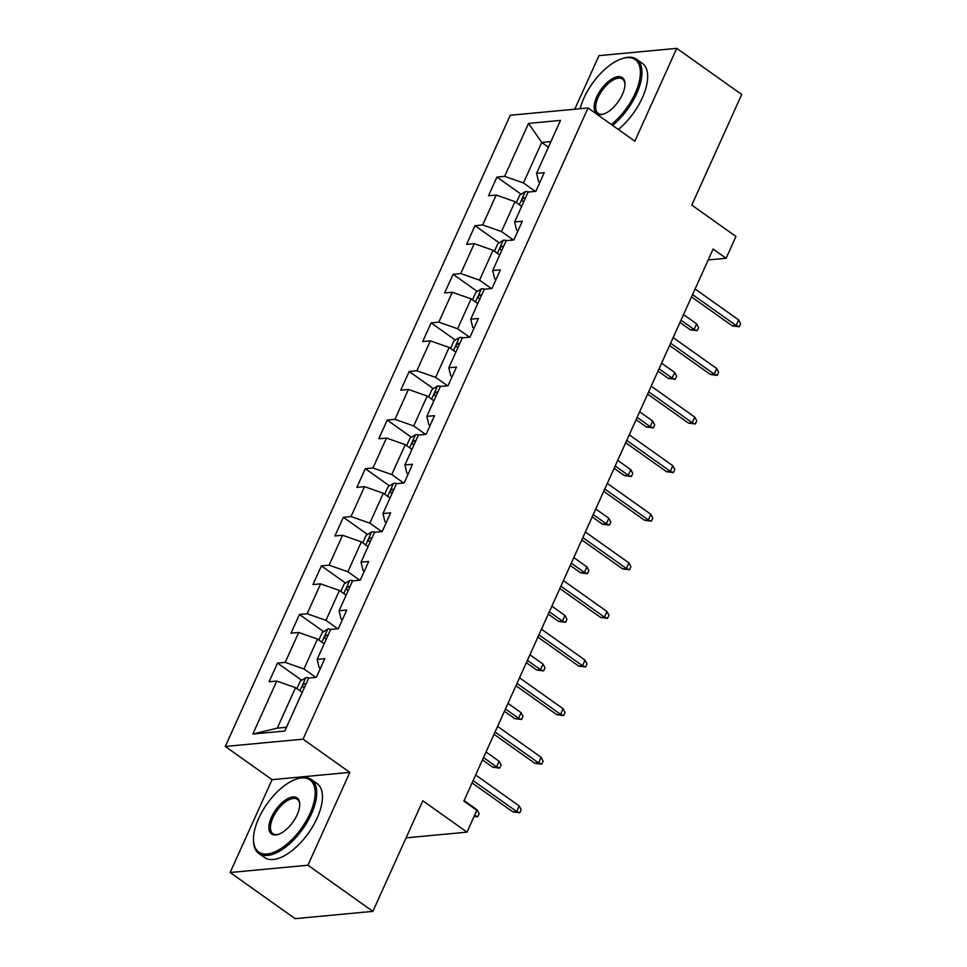 <?xml version="1.0" encoding="UTF-8"?>
<svg xmlns="http://www.w3.org/2000/svg" width="967" height="967" viewBox="0 0 967 967"><rect width="100%" height="100%" fill="white"/><g stroke="black" fill="none" stroke-linecap="round" stroke-linejoin="round"><path stroke-width="1.45" d="M230.146 872.512L295.116 918.65L372.887 911.361L307.917 865.223L349.836 772.379L303.046 739.163L225.287 746.451L272.065 779.668L230.146 872.512L307.917 865.223M303.046 739.163L588.045 107.966L510.274 115.254L225.287 746.451M588.045 107.966L634.823 141.194L676.743 48.35L598.972 55.639L574.785 109.211M676.743 48.35L741.713 94.488L691.78 205.089L735.96 236.468L726.12 258.274L713.126 249.039L463.858 801.099L476.852 810.334L467.001 832.14L422.821 800.761L372.887 911.361M528.538 123.389L504.629 176.357L496.953 177.07L488.516 195.769L496.192 195.044L482.69 224.96L475.015 225.674L466.577 244.373L474.241 243.648L460.739 273.552L453.076 274.277L444.627 292.965L452.302 292.252L438.8 322.156L431.125 322.881L422.688 341.569L430.363 340.855L416.85 370.76L409.186 371.485L400.737 390.172L408.412 389.447L394.911 419.364L387.235 420.077L378.798 438.776L386.474 438.051L372.96 467.968L365.296 468.681L356.859 487.38L364.523 486.655L351.021 516.559L343.345 517.285L334.908 535.972L342.584 535.259L329.082 565.163L321.407 565.888L312.97 584.576L320.633 583.863L307.131 613.767L299.456 614.48L291.019 633.18L298.694 632.454L285.192 662.371L277.517 663.084L269.08 681.783L276.743 681.058L252.834 734.026L284.781 731.028L308.691 678.06L316.366 677.347L324.803 658.648L317.14 659.373L330.641 629.469L338.317 628.743L346.754 610.056L339.079 610.769L352.58 580.865L360.256 580.14L368.693 561.452L361.029 562.165L374.531 532.261L382.195 531.548L390.644 512.848L382.968 513.574L396.47 483.657L404.146 482.944L412.583 464.245L404.907 464.97L418.421 435.065L426.084 434.34L434.534 415.653L426.858 416.366L440.36 386.462L448.035 385.736L456.472 367.049L448.797 367.762L462.311 337.858L469.974 337.145L478.411 318.445L470.748 319.17L484.249 289.254L491.925 288.541L500.362 269.841L492.687 270.567L506.188 240.65L513.864 239.937L522.301 221.25L514.637 221.963L528.139 192.058L535.815 191.333L544.252 172.646L536.576 173.359L560.497 120.404L528.538 123.389L541.725 142.451L523.437 182.944L535.307 191.381M317.14 659.373L319.122 667.544L320.391 668.439M315.871 677.396L303.989 668.959L317.49 639.054L324.175 643.792M285.192 662.371L303.989 668.959M298.694 632.454L317.49 639.054M339.079 610.769L341.073 618.94L342.33 619.835M337.809 628.792L325.939 620.355L339.441 590.45L346.113 595.188M307.131 613.767L325.939 620.355M320.633 583.863L339.441 590.45M361.029 562.165L363.012 570.337L364.281 571.243M359.748 580.188L347.878 571.763L361.38 541.846L368.064 546.585M329.082 565.163L347.878 571.763M342.584 535.259L361.38 541.846M382.968 513.574L384.963 521.745L386.22 522.639M381.699 531.584L369.829 523.159L383.331 493.255L390.003 497.993M351.021 516.559L369.829 523.159M364.523 486.655L383.331 493.255M404.907 464.97L406.902 473.141L408.171 474.035M403.638 482.992L391.768 474.555L405.27 444.651L411.942 449.389M372.96 467.968L391.768 474.555M386.474 438.051L405.27 444.651M426.858 416.366L428.84 424.537L430.11 425.432M425.589 434.388L413.707 425.951L427.221 396.047L433.893 400.785M394.911 419.364L413.707 425.951M408.412 389.447L427.221 396.047M448.797 367.762L450.791 375.933L452.048 376.84M447.528 385.785L435.658 377.36L449.159 347.443L455.832 352.181M416.85 370.76L435.658 377.36M430.363 340.855L449.159 347.443M470.748 319.17L472.73 327.329L473.999 328.236M469.478 337.181L457.596 328.756L471.11 298.839L477.783 303.59M438.8 322.156L457.596 328.756M452.302 292.252L471.11 298.839M492.687 270.567L494.681 278.738L495.938 279.632M491.417 288.589L479.547 280.152L493.049 250.248L499.721 254.986M460.739 273.552L479.547 280.152M474.241 243.648L493.049 250.248M514.637 221.963L516.62 230.134L517.889 231.028M513.368 239.985L501.486 231.548L514.988 201.644L521.672 206.382M482.69 224.96L501.486 231.548M496.192 195.044L514.988 201.644M536.576 173.359L538.571 181.53L539.828 182.425M548.398 147.189L541.725 142.451L550.924 141.581M504.629 176.357L523.437 182.944M406.08 837.845L467.001 832.14M708.195 259.954L726.12 258.274M302.224 692.396L295.551 687.658L277.263 728.151L286.474 727.293M252.834 734.026L277.263 728.151M276.743 681.058L295.551 687.658M496.953 177.07L521.153 194.246M475.015 225.674L499.202 242.85M453.076 274.277L477.263 291.454M431.125 322.881L455.312 340.058M409.186 371.485L433.373 388.661M387.235 420.077L411.422 437.253M365.296 468.681L389.483 485.857M343.345 517.285L367.533 534.461M321.407 565.888L345.594 583.065M299.456 614.48L323.655 631.656M277.517 663.084L301.704 680.26M349.836 772.379L272.065 779.668M691.514 296.893L732.333 325.879L736.117 325.528L692.553 294.597M738.655 319.92L740.625 323.643L739.223 326.761L736.117 325.528L738.655 319.92L695.092 288.988M739.223 326.761L732.333 325.879M516.366 202.623L519.75 195.129L525.359 191.611A9.61 3.203 24.3 0 1 528.84 191.986M525.552 197.776A9.61 3.203 -155.7 0 0 524.585 197.619C521.987 198.706 521.418 199.951 522.905 201.354A9.61 3.203 24.3 0 1 523.872 201.511M696.615 323.86L698.597 327.583L697.183 330.702L690.305 329.82L694.088 329.469L696.615 323.86L683.536 314.577M697.183 330.702L694.088 329.469L680.998 320.174M690.305 329.82L679.958 322.482M611.349 124.525A44.24 21.093 -54.6 0 0 635.198 93.267A44.24 21.093 -54.6 0 0 621.745 58.745A44.24 21.093 -54.6 0 0 583.923 98.078A44.24 21.093 -54.6 0 0 580.115 108.715M621.745 58.745L622.821 58.383A45.328 21.612 125.4 0 1 636.588 59.265A45.328 21.612 125.4 0 1 636.612 93.763A45.328 21.612 125.4 0 1 612.619 125.42M622.385 94.464A22.12 10.552 125.4 0 1 603.468 114.13A22.12 10.552 125.4 0 1 596.736 96.869A22.12 10.552 125.4 0 1 613.912 77.892A22.12 10.552 125.4 0 1 624.984 83.827A22.12 10.552 125.4 0 1 622.385 94.464M624.984 84.419A21.032 10.033 -54.6 0 0 622.518 79.076A21.032 10.033 -54.6 0 0 598.15 97.365A21.032 10.033 -54.6 0 0 598.162 113.369A21.032 10.033 -54.6 0 0 604.012 113.937M636.588 59.265L642.306 63.326A45.328 21.612 125.4 0 1 642.33 97.824A45.328 21.612 125.4 0 1 618.336 129.481M309.972 813.561A44.24 21.093 -54.6 0 0 296.518 779.039A44.24 21.093 -54.6 0 0 258.697 818.372A44.24 21.093 -54.6 0 0 253.487 839.634A44.24 21.093 -54.6 0 0 275.631 851.516A44.24 21.093 -54.6 0 0 309.972 813.561M296.518 779.039L297.606 778.677A45.328 21.612 125.4 0 1 311.362 779.559A45.328 21.612 125.4 0 1 311.386 814.057A45.328 21.612 125.4 0 1 258.866 853.474A45.328 21.612 125.4 0 1 253.511 840.77L253.487 839.634M297.159 814.758A22.12 10.552 125.4 0 1 278.242 834.424A22.12 10.552 125.4 0 1 271.509 817.163A22.12 10.552 125.4 0 1 288.686 798.186A22.12 10.552 125.4 0 1 299.758 804.121A22.12 10.552 125.4 0 1 297.159 814.758M299.758 804.713A21.032 10.033 -54.6 0 0 297.292 799.371A21.032 10.033 -54.6 0 0 272.924 817.659A21.032 10.033 -54.6 0 0 272.936 833.663A21.032 10.033 -54.6 0 0 278.786 834.231M311.362 779.559L317.079 783.621A45.328 21.612 125.4 0 1 317.103 818.118A45.328 21.612 125.4 0 1 264.583 857.536L258.866 853.474M669.575 345.497L710.394 374.483L714.178 374.132L670.614 343.188M716.704 368.524L718.686 372.247L717.272 375.365L714.178 374.132L716.704 368.524L673.141 337.592M717.272 375.365L710.394 374.483M647.624 394.101L688.444 423.087L692.227 422.736L648.664 391.792M694.765 417.128L696.736 420.85L695.333 423.969L692.227 422.736L694.765 417.128L651.202 386.184M695.333 423.969L688.444 423.087M494.427 251.215L497.812 243.72L503.42 240.215A9.61 3.203 24.3 0 1 506.889 240.59M503.614 246.38A9.61 3.203 -155.7 0 0 502.647 246.21C500.036 247.31 499.48 248.555 500.954 249.957A9.61 3.203 24.3 0 1 501.921 250.115M674.676 372.464L676.646 376.187L675.244 379.306L668.354 378.423L672.138 378.073L674.676 372.464L661.585 363.169M675.244 379.306L672.138 378.073L659.059 368.778M668.354 378.423L658.019 371.086M472.476 299.818L475.861 292.324L481.481 288.819A9.61 3.203 24.3 0 1 484.95 289.193M481.663 294.983A9.61 3.203 -155.7 0 0 480.696 294.814C478.097 295.914 477.529 297.159 479.016 298.561A9.61 3.203 24.3 0 1 479.983 298.718M652.725 421.068L654.707 424.791L653.293 427.91L646.415 427.027L650.199 426.677L652.725 421.068L639.646 411.773M653.293 427.91L650.199 426.677L637.108 417.381M646.415 427.027L636.068 419.69M625.685 442.705L666.505 471.691L670.288 471.328L626.725 440.396M672.814 465.719L674.797 469.454L673.383 472.561L670.288 471.328L672.814 465.719L629.251 434.787M673.383 472.561L666.505 471.691M603.734 491.296L644.566 520.294L648.337 519.932L604.774 489M650.876 514.323L652.846 518.046L651.444 521.165L648.337 519.932L650.876 514.323L607.312 483.391M651.444 521.165L644.566 520.294M581.796 539.9L622.615 568.886L626.398 568.536L582.835 537.604M628.937 562.927L630.907 566.65L629.505 569.768L626.398 568.536L628.937 562.927L585.361 531.995M629.505 569.768L622.615 568.886M450.537 348.422L453.922 340.928L459.53 337.423A9.61 3.203 24.3 0 1 463 337.797M459.724 343.575A9.61 3.203 -155.7 0 0 458.757 343.418C456.146 344.518 455.59 345.763 457.065 347.153A9.61 3.203 24.3 0 1 458.032 347.322M630.786 469.66L632.756 473.395L631.354 476.501L624.464 475.631L628.248 475.268L630.786 469.66L617.695 460.377M631.354 476.501L628.248 475.268L615.169 465.985M624.464 475.631L614.13 468.282M428.586 397.026L431.971 389.532L437.592 386.014A9.61 3.203 24.3 0 1 441.061 386.389M437.773 392.179A9.61 3.203 -155.7 0 0 436.806 392.022C434.207 393.11 433.639 394.355 435.126 395.757A9.61 3.203 24.3 0 1 436.093 395.914M608.835 518.264L610.818 521.987L609.403 525.105L602.526 524.223L606.309 523.872L608.835 518.264L595.757 508.98M609.403 525.105L606.309 523.872L593.218 514.589M602.526 524.223L592.179 516.886M406.648 445.63L410.032 438.136L415.641 434.618A9.61 3.203 24.3 0 1 419.122 434.993M415.834 440.783A9.61 3.203 -155.7 0 0 414.867 440.626C412.256 441.714 411.7 442.959 413.175 444.361A9.61 3.203 24.3 0 1 414.142 444.518M586.896 566.867L588.867 570.59L587.465 573.709L580.575 572.827L584.358 572.476L586.896 566.867L573.818 557.572M587.465 573.709L584.358 572.476L571.279 563.181M580.575 572.827L570.24 565.49M384.709 494.222L388.081 486.727L393.702 483.222A9.61 3.203 24.3 0 1 397.171 483.597M393.883 489.387A9.61 3.203 -155.7 0 0 392.928 489.217C390.317 490.317 389.749 491.562 391.236 492.965A9.61 3.203 24.3 0 1 392.203 493.122M564.946 615.471L566.928 619.194L565.514 622.313L558.636 621.43L562.419 621.08L564.946 615.471L551.867 606.176M565.514 622.313L562.419 621.08L549.341 611.785M558.636 621.43L548.301 614.093M362.758 542.825L366.142 535.331L371.751 531.826A9.61 3.203 24.3 0 1 375.232 532.201M371.944 537.978A9.61 3.203 -155.7 0 0 370.977 537.821C368.367 538.921 367.811 540.166 369.285 541.556A9.61 3.203 24.3 0 1 370.252 541.725M543.007 664.075L544.977 667.798L543.575 670.905L536.685 670.034L540.468 669.672L543.007 664.075L529.928 654.78M543.575 670.905L540.468 669.672L527.39 660.388M536.685 670.034L526.35 662.685M340.819 591.429L344.204 583.935L349.812 580.43A9.61 3.203 24.3 0 1 353.281 580.792M350.006 586.582A9.61 3.203 -155.7 0 0 349.039 586.425C346.428 587.513 345.86 588.758 347.346 590.16A9.61 3.203 24.3 0 1 348.313 590.317M521.068 712.667L523.038 716.39L521.636 719.508L514.746 718.638L518.53 718.276L521.068 712.667L507.977 703.384M521.636 719.508L518.53 718.276L505.451 708.992M514.746 718.638L504.411 711.289M318.868 640.033L322.253 632.539L327.861 629.021A9.61 3.203 24.3 0 1 331.343 629.396M328.055 635.186A9.61 3.203 -155.7 0 0 327.088 635.029C324.477 636.117 323.921 637.362 325.408 638.764A9.61 3.203 24.3 0 1 326.363 638.921M499.117 761.271L501.087 764.994L499.685 768.112L492.807 767.23L496.591 766.879L499.117 761.271L486.038 751.988M499.685 768.112L496.591 766.879L483.5 757.584M492.807 767.23L482.46 759.893M559.845 588.504L600.676 617.49L604.46 617.139L560.884 586.195M606.986 611.531L608.956 615.254L607.554 618.372L604.46 617.139L606.986 611.531L563.423 580.587M607.554 618.372L600.676 617.49M537.906 637.108L578.725 666.094L582.509 665.743L538.945 634.799M585.047 660.135L587.017 663.858L585.615 666.964L582.509 665.743L585.047 660.135L541.472 629.191M585.615 666.964L578.725 666.094M515.955 685.7L556.787 714.698L560.57 714.335L516.994 683.403M563.096 708.726L565.079 712.449L563.664 715.568L560.57 714.335L563.096 708.726L519.533 677.794M563.664 715.568L556.787 714.698M494.016 734.304L534.836 763.289L538.619 762.939L495.056 732.007M541.157 757.33L543.128 761.053L541.725 764.172L538.619 762.939L541.157 757.33L497.582 726.398M541.725 764.172L534.836 763.289M472.077 782.907L512.897 811.893L516.68 811.543L473.117 780.599M519.206 805.934L521.189 809.657L519.775 812.776L516.68 811.543L519.206 805.934L475.643 774.99M519.775 812.776L512.897 811.893M296.929 688.625L300.314 681.131L305.923 677.625A9.61 3.203 24.3 0 1 309.392 678M306.116 683.79A9.61 3.203 -155.7 0 0 305.149 683.621C302.538 684.721 301.97 685.966 303.457 687.368A9.61 3.203 24.3 0 1 304.424 687.525M474.519 815.495L477.178 809.875L464.087 800.579M477.178 809.875L479.148 813.598L477.746 816.716L474.555 815.423M477.746 816.716L474.048 816.547M525.226 191.708L519.339 204.726M525.371 198.175L524.585 197.619M503.275 240.3L497.401 253.33M503.432 246.778L502.647 246.21M481.336 288.903L475.45 301.934M481.481 295.37L480.696 294.814M459.385 337.507L453.511 350.538M459.543 343.974L458.757 343.418M437.447 386.111L431.56 399.129M437.604 392.578L436.806 392.022M415.496 434.703L409.621 447.733M415.653 441.182L414.867 440.626M393.557 483.307L387.67 496.337M393.714 489.785L392.928 489.217M371.618 531.91L365.731 544.941M371.763 538.377L370.977 537.821M349.667 580.514L343.793 593.545M349.824 586.981L349.039 586.425M327.728 629.118L321.842 642.136M327.873 635.585L327.088 635.029M305.777 677.71L299.903 690.74M305.935 684.189L305.149 683.621"/></g></svg>
